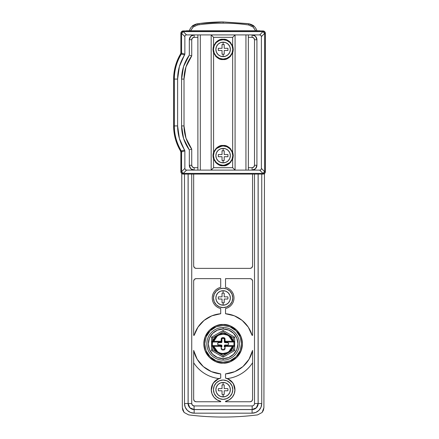 <?xml version="1.0" encoding="UTF-8"?>
<svg xmlns="http://www.w3.org/2000/svg" width="439" height="439" viewBox="0 0 439 439"><rect width="100%" height="100%" fill="white"/><g stroke="black" fill="none" stroke-linecap="round" stroke-linejoin="round"><path stroke-width="0.66" d="M234.673 341.284L233.949 342.008A0.724 0.724 0 0 0 234.673 341.284A0.724 0.724 0 0 1 233.949 342.008L233.466 342.008L233.466 341.284L233.466 342.008L233.949 342.008L233.949 345.63L232.824 345.844L233.191 345.844L233.191 346.355L233.191 345.844L232.824 345.844A0.724 0.51 90 0 0 232.686 346.223L233.191 346.355L231.666 349.718L229.059 352.336L233.466 349.79L233.191 346.355L233.466 349.79L227.528 353.219L223.122 354.202L218.715 353.219L223.122 355.76L227.528 353.219L223.122 355.76L217.184 352.336L214.578 349.718L213.052 346.355L213.557 346.223A0.724 0.51 -90 0 0 213.42 345.844L212.778 346.355L212.778 349.79L217.184 352.336L212.778 349.79L212.778 346.355L211.571 346.355L211.571 350.487L223.122 357.154L234.673 350.487L234.673 337.147L223.122 330.479L211.571 337.147L211.571 350.487L212.778 349.79L211.571 350.487L223.122 357.154L223.122 355.76L223.122 357.154L234.673 350.487L233.466 349.79L234.673 350.487L234.673 346.355L233.466 346.355L234.673 346.355L234.673 337.147L233.466 337.843L229.054 335.297L231.66 337.915L233.191 341.284L232.686 341.41A0.724 0.51 90 0 0 232.824 341.789L233.191 342.008L232.824 341.789L233.466 341.284L233.466 337.843L233.466 341.284L234.673 341.284L233.191 341.284A10.382 10.382 0 0 0 229.054 335.297L233.466 337.843L234.673 337.147L223.122 330.479L223.122 331.873L218.71 334.419A10.382 10.382 0 0 1 223.122 333.437L223.122 334.161A9.658 9.658 0 0 1 227.226 335.072L227.534 334.419A10.382 10.382 0 0 0 223.122 333.437A10.382 10.382 0 0 1 227.534 334.419L223.122 331.873L229.054 335.297L227.534 334.419L227.226 335.072L228.988 336.142L232.44 341.284L225.536 341.284L225.053 340.801L224.631 338.085L223.605 337.662L221.613 338.085L221.19 340.801L220.707 341.284L213.804 341.284L217.256 336.142L219.017 335.072L223.122 334.161L227.226 335.072L228.642 335.89C230.662 337.388 231.946 339.248 232.489 341.46L233.191 342.008A0.724 0.724 0 0 1 232.489 341.46L233.191 341.284L233.191 342.008L232.489 341.46L233.466 342.008L225.536 342.008A1.207 1.207 0 0 1 224.329 340.801L224.68 341.652L225.536 342.008L225.536 341.284A0.483 0.483 0 0 1 225.053 340.801L225.053 339.111A1.449 1.449 0 0 0 223.605 337.662L222.639 337.662A1.449 1.449 0 0 0 221.19 339.111L221.19 340.801A0.483 0.483 0 0 1 220.707 341.284L220.707 342.008L221.563 341.652L221.914 340.801L221.7 342.398L217.903 342.821L217.689 344.302L218.413 345.027L221.7 345.235L221.914 346.837L221.563 345.981L220.707 345.63L213.052 345.63L213.804 346.355L213.052 345.63A0.724 0.724 0 0 1 213.755 346.173L213.052 345.63L220.707 345.63A1.207 1.207 0 0 1 221.914 346.837A1.207 1.207 0 0 0 220.707 345.63L221.613 349.548L222.639 349.976L224.631 349.548L225.053 346.837L225.536 346.355L232.44 346.355L228.988 351.491L227.221 352.561C224.488 353.768 221.755 353.768 219.023 352.561L217.596 351.738C215.406 349.982 214.128 348.127 213.755 346.173L213.052 346.355L213.052 345.844L213.42 345.844L213.052 345.63M221.914 341.888A0.724 0.724 0 0 1 221.19 342.612L218.413 342.612L221.19 342.612A0.724 0.724 0 0 0 221.914 341.888L221.914 340.801A1.207 1.207 0 0 1 220.707 342.008L220.707 341.284L213.804 341.284L213.497 341.855L213.052 341.789L213.557 341.41L213.052 342.008L220.707 342.008A1.207 1.207 0 0 0 221.914 340.801L221.914 339.111L222.639 338.387L223.605 338.387L224.329 339.111L224.329 341.888L224.329 340.801L225.053 340.801L224.329 340.801A1.207 1.207 0 0 0 225.536 342.008L233.191 342.008M223.122 363.13C217.47 363.909 204.069 358.114 203.806 343.819C204.069 329.519 217.47 323.724 223.122 324.503C228.768 323.724 242.174 329.519 242.438 343.819C242.174 358.114 228.768 363.909 223.122 363.13L230.513 361.659L236.78 357.472L240.967 351.211L242.438 343.819L240.967 336.428L236.78 330.161L230.513 325.974L223.122 324.503L215.73 325.974L209.463 330.161L205.276 336.428L203.806 343.819L205.276 351.211L209.463 357.472L215.73 361.659L223.122 363.13M210.144 330.847L210.138 330.852C212.377 328.8 214.342 327.478 216.043 326.89L223.122 325.469L216.043 326.89L210.144 330.847L206.182 336.762C206.495 335.506 207.817 333.536 210.144 330.847L207.34 334.447M206.187 350.882L204.772 343.825L206.182 336.762L204.772 343.825L206.187 350.882L210.149 356.792C207.817 354.097 206.495 352.127 206.187 350.882L210.144 356.786L216.065 360.754C214.358 360.161 212.388 358.844 210.149 356.792L216.059 360.754L223.122 362.164L216.586 360.962M219.017 335.072A9.658 9.658 0 0 1 223.122 334.161L223.122 333.437A10.382 10.382 0 0 0 218.71 334.419L219.017 335.072L218.71 334.419L217.19 335.297L217.601 335.89L219.017 335.072L217.601 335.89A9.658 9.658 0 0 0 213.755 341.46L213.052 342.008L213.755 341.46C214.298 339.248 215.582 337.388 217.601 335.89L217.19 335.297L212.778 337.843L213.052 341.284L214.578 337.915L217.19 335.297L223.122 331.873L223.122 330.479L211.571 337.147L212.778 337.843L217.19 335.297A10.382 10.382 0 0 0 213.052 341.284L213.052 341.789L213.42 341.789A0.724 0.51 -90 0 0 213.557 341.41L213.755 341.46A0.724 0.724 0 0 1 213.052 342.008L220.707 342.008M223.122 358.636A14.816 14.816 0 0 1 208.305 343.819A14.816 14.816 0 0 1 223.122 328.998L223.122 327.521A16.298 16.298 0 0 0 206.824 343.819A16.298 16.298 0 0 0 223.122 360.112L223.122 358.636L228.79 357.505L233.597 354.295L236.813 349.488L237.938 343.819L236.813 338.145L233.597 333.338L228.79 330.128L223.122 328.998L217.453 330.128L212.646 333.338L209.43 338.145L208.305 343.819L209.43 349.488L212.646 354.295L217.453 357.505L223.122 358.636L223.122 360.112A16.298 16.298 0 0 1 206.824 343.819A16.298 16.298 0 0 1 223.122 327.521A16.298 16.298 0 0 1 239.42 343.819A16.298 16.298 0 0 1 223.122 360.112A16.298 16.298 0 0 0 239.42 343.819A16.298 16.298 0 0 0 223.122 327.521L223.122 328.998A14.816 14.816 0 0 1 237.938 343.819A14.816 14.816 0 0 1 223.122 358.636M223.122 362.164L230.173 360.754L236.083 356.803L240.056 350.882L241.472 343.808L240.056 336.751L236.094 330.841L230.19 326.885L223.122 325.469L230.19 326.885C231.891 327.472 233.861 328.795 236.094 330.841C238.426 333.53 239.743 335.5 240.056 336.751L241.472 343.808L240.056 350.882C239.749 352.127 238.426 354.103 236.083 356.803C233.85 358.85 231.88 360.167 230.173 360.754L223.122 362.164M213.052 342.008L213.052 341.284L211.571 341.284L211.571 346.355L212.778 346.355L212.778 345.63L212.295 345.63L212.778 337.843L211.571 337.147L211.571 341.284L212.778 341.284L212.778 342.008L212.295 342.008A0.724 0.724 0 0 1 211.571 341.284A0.724 0.724 0 0 0 212.295 342.008L211.571 341.284L211.779 341.794M211.571 346.355A0.724 0.724 0 0 1 212.295 345.63A0.724 0.724 0 0 0 211.571 346.355L212.295 345.63L212.778 345.63L213.052 346.355A10.382 10.382 0 0 0 217.184 352.336L218.715 353.219A10.382 10.382 0 0 0 227.528 353.219L229.059 352.336A10.382 10.382 0 0 0 233.191 346.355L232.489 346.173L233.191 345.63L225.536 345.63L224.68 345.981L224.329 346.837L224.543 345.235L227.83 345.027L228.554 344.302L228.34 342.821L225.053 342.612L224.329 341.888A0.724 0.724 0 0 0 225.053 342.612L227.83 342.612L228.554 343.336L228.554 344.302L227.83 345.027L225.053 345.027L227.83 345.027L228.554 344.302L228.554 343.336L227.83 342.612L225.053 342.612A0.724 0.724 0 0 1 224.329 341.888M213.755 346.173A9.658 9.658 0 0 0 217.596 351.738L217.184 352.336L217.596 351.738L213.804 346.355L220.707 346.355L221.19 346.837L221.19 348.528A1.449 1.449 0 0 0 222.639 349.976L223.605 349.976A1.449 1.449 0 0 0 225.053 348.528L225.053 346.837A0.483 0.483 0 0 1 225.536 346.355L232.489 346.173C232.116 348.127 230.837 349.982 228.642 351.738L229.059 352.336L228.642 351.738A9.658 9.658 0 0 0 232.489 346.173L233.191 345.63L225.536 345.63A1.207 1.207 0 0 0 224.329 346.837A1.207 1.207 0 0 1 225.536 345.63L225.536 346.355L225.536 345.63M227.226 352.572L223.122 353.477M224.329 345.751A0.724 0.724 0 0 1 225.053 345.027A0.724 0.724 0 0 0 224.329 345.751L224.329 346.837L225.053 346.837L224.329 346.837M218.413 342.612L217.689 343.336L218.413 342.612L217.689 343.336L217.689 344.302L218.413 345.027L217.689 344.302M218.413 345.027L221.19 345.027L217.903 344.813M221.914 340.801L221.19 340.801L221.914 340.801L221.914 339.111L222.639 338.387L222.639 337.662L222.639 338.387L223.605 338.387L223.605 337.662L223.605 338.387A0.724 0.724 0 0 1 224.329 339.111L225.053 339.111L224.329 339.111L224.329 340.801M227.83 342.612L228.554 343.336M228.554 344.302L227.83 345.027M221.19 345.027A0.724 0.724 0 0 1 221.914 345.751M221.914 339.111L221.19 339.111L221.914 339.111A0.724 0.724 0 0 1 222.639 338.387M232.44 341.284L225.536 341.284L225.536 342.008M228.642 335.89L229.054 335.297L228.642 335.89A9.658 9.658 0 0 1 232.489 341.46M212.295 345.63L212.295 342.008M213.804 346.355L220.707 346.355L220.707 345.63M220.707 346.355A0.483 0.483 0 0 1 221.19 346.837L221.914 346.837L221.19 346.837M221.19 348.528L221.914 348.528L221.19 348.528M222.639 349.976L222.639 349.252L222.639 349.976M223.605 349.976L223.605 349.252L223.605 349.976M233.949 342.008L233.949 345.63A0.724 0.724 0 0 1 234.673 346.355A0.724 0.724 0 0 0 233.949 345.63L233.466 345.63L233.466 346.355L233.466 345.63M233.949 345.63L234.673 346.355M218.715 353.219L219.023 352.561L218.715 353.219M225.053 348.528L224.329 348.528L225.053 348.528M227.221 352.561L227.528 353.219L227.221 352.561A9.658 9.658 0 0 1 219.023 352.561M233.191 345.63L232.489 346.173A0.724 0.724 0 0 1 233.191 345.63L232.489 346.173L233.191 345.63M216.054 326.885L211.384 329.711M204.772 343.819L204.777 344.264M229.86 360.88L236.083 356.803L237.867 354.745M240.051 350.887L240.204 350.52M240.171 337.031L240.051 336.746M238.827 334.326L236.094 330.841L229.981 326.797M223.122 399.347A9.658 9.658 0 0 1 213.464 389.689A9.658 9.658 0 0 1 223.122 380.031A9.658 9.658 0 0 0 213.464 389.689A9.658 9.658 0 0 0 223.122 399.347L219.423 398.612L216.295 396.516L214.199 393.382L213.464 389.689L214.199 385.991L216.295 382.857L219.423 380.767L223.122 380.031L226.815 380.767L229.948 382.857L232.044 385.991L232.78 389.689L232.044 393.382L229.948 396.516L226.815 398.612L223.122 399.347A9.658 9.658 0 0 0 232.78 389.689A9.658 9.658 0 0 0 223.122 380.031A9.658 9.658 0 0 1 232.78 389.689A9.658 9.658 0 0 1 223.122 399.347M223.122 307.602A9.658 9.658 0 0 1 213.464 297.944A9.658 9.658 0 0 1 223.122 288.291A9.658 9.658 0 0 0 213.464 297.944A9.658 9.658 0 0 0 223.122 307.602L219.423 306.866L216.295 304.776L214.199 301.642L213.464 297.944L214.199 294.251L216.295 291.117L219.423 289.021L223.122 288.291L226.815 289.021L229.948 291.117L232.044 294.251L232.78 297.944L232.044 301.642L229.948 304.776L226.815 306.866L223.122 307.602A9.658 9.658 0 0 0 232.78 297.944A9.658 9.658 0 0 0 223.122 288.291A9.658 9.658 0 0 1 232.78 297.944A9.658 9.658 0 0 1 223.122 307.602M257.589 414.893A276.252 276.252 0 0 1 223.122 417.05A276.252 276.252 0 0 0 257.589 414.893L262.116 412.473L263.905 407.655L264.476 173.559L263.905 407.655L263.444 410.229L262.116 412.473L257.589 414.893M224.208 293.241L224.208 296.857L227.825 296.857L224.208 296.857L224.208 293.241A4.829 4.829 0 0 0 223.199 293.115L223.199 293.115A4.829 4.829 0 0 1 224.208 293.241L224.208 296.857L227.825 296.857A4.829 4.829 0 0 1 227.951 297.889L227.951 297.999A4.829 4.829 0 0 1 227.825 299.03L224.208 299.03L224.208 302.652A4.829 4.829 0 0 1 223.199 302.773L223.122 305.187A7.243 7.243 0 0 0 230.365 297.944A7.243 7.243 0 0 0 223.122 290.7L223.045 293.115L223.122 290.7A7.243 7.243 0 0 0 215.878 297.944A7.243 7.243 0 0 0 223.122 305.187L223.045 302.773A4.829 4.829 0 0 1 222.035 302.652L222.035 299.03L218.413 299.03A4.829 4.829 0 0 1 218.293 298.037L218.293 297.851A4.829 4.829 0 0 1 218.413 296.857L222.035 296.857L222.035 293.241A4.829 4.829 0 0 1 223.045 293.115A4.829 4.829 0 0 0 222.035 293.241L222.035 296.857L222.035 293.241M224.208 384.981L224.208 388.603L227.825 388.603L224.208 388.603L224.208 384.981A4.829 4.829 0 0 0 223.199 384.86L223.199 384.86A4.829 4.829 0 0 1 224.208 384.981L224.208 388.603L227.825 388.603A4.829 4.829 0 0 1 227.951 389.634L227.951 389.744A4.829 4.829 0 0 1 227.825 390.776L224.208 390.776L224.208 394.392A4.829 4.829 0 0 1 223.199 394.518L223.122 396.933A7.243 7.243 0 0 0 230.365 389.689A7.243 7.243 0 0 0 223.122 382.446L223.045 384.86L223.122 382.446A7.243 7.243 0 0 0 215.878 389.689A7.243 7.243 0 0 0 223.122 396.933L223.045 394.518A4.829 4.829 0 0 1 222.035 394.392L222.035 390.776L218.413 390.776A4.829 4.829 0 0 1 218.293 389.783L218.293 389.596A4.829 4.829 0 0 1 218.413 388.603L222.035 388.603L222.035 384.981A4.829 4.829 0 0 1 223.045 384.86A4.829 4.829 0 0 0 222.035 384.981L222.035 388.603L222.035 384.981M252.573 361.95L252.573 350.388A30.181 30.181 0 0 1 225.536 373.896L234.816 371.635L242.921 366.592L249.045 359.267L252.573 350.388L252.573 399.38L251.854 401.065L250.164 401.762L225.536 401.762L225.536 401.279C228.121 400.736 230.283 399.479 232.022 397.493C233.762 395.506 234.733 393.196 234.925 390.562M225.536 373.896L225.536 378.1A11.837 11.837 0 0 1 225.536 401.279L229.279 399.797L232.308 397.158L234.278 393.651L234.958 389.689L234.278 385.727L232.308 382.221L229.279 379.576L225.536 378.1L225.536 373.896M234.942 390.282L233.383 383.785M232.857 382.951L227.753 378.791M227.221 378.583C232.418 377.968 237.236 376.278 241.675 373.501C246.114 370.73 249.747 367.141 252.573 362.735A35.005 35.005 0 0 1 227.221 378.583M211.318 390.562C211.51 393.196 212.481 395.506 214.221 397.493C215.961 399.479 218.123 400.736 220.707 401.279A11.837 11.837 0 0 1 220.707 378.1L220.707 373.896A30.181 30.181 0 0 1 193.665 350.388L197.193 359.267L203.323 366.592L211.428 371.635L220.707 373.896L220.707 378.1L216.965 379.576L213.936 382.221L211.966 385.727L211.285 389.689L211.966 393.651L213.936 397.158L216.965 399.797L220.707 401.279L220.707 401.762L196.079 401.762L194.389 401.065L193.665 399.38L193.665 361.95M216.948 378.275A35.005 35.005 0 0 1 193.665 362.735C196.496 367.141 200.129 370.73 204.569 373.501C209.008 376.278 213.826 377.968 219.023 378.583M218.49 378.791L213.387 382.951M212.86 383.785L211.296 390.282M191.733 403.54L192.436 405.213L194.098 405.932C192.683 405.757 191.892 404.961 191.733 403.54L188.139 403.556L188.139 174.091L188.139 403.556A6.014 6.014 0 0 0 194.071 409.527L189.884 407.754L188.139 403.556L191.733 403.54L191.733 174.091L191.733 403.54A2.414 2.414 0 0 0 194.098 405.932L252.145 405.932L194.098 405.932L194.071 409.527L194.098 405.932L252.145 405.932L252.173 409.527L194.071 409.527L252.173 409.527L252.145 405.932C253.561 405.757 254.351 404.961 254.505 403.54L254.505 174.091L254.505 403.54A2.414 2.414 0 0 1 252.145 405.932M194.389 401.065L193.665 399.38L193.665 350.388M252.573 350.388L252.573 399.38L251.854 401.065L250.164 401.762L225.536 401.762L225.536 401.279M231.616 291.172C230.036 289.191 228.006 287.918 225.536 287.353L225.536 278.633L250.164 278.633L251.871 279.341L252.573 281.048L252.573 335.369L252.096 335.369L248.271 327.137L242.18 320.421L234.366 315.811L225.536 313.737L225.536 308.54C228.006 307.975 230.036 306.702 231.616 304.721C233.197 302.74 233.987 300.479 233.987 297.944C233.987 295.409 233.197 293.153 231.616 291.172C230.036 289.191 228.006 287.918 225.536 287.353L225.536 278.633L250.164 278.633C251.618 278.787 252.425 279.588 252.573 281.048L252.573 335.369L252.096 335.369L248.271 327.137M197.973 327.137L194.148 335.369L193.665 335.369L193.665 281.048L194.373 279.341L196.079 278.633L220.707 278.633L220.707 287.353C218.238 287.918 216.207 289.191 214.627 291.172C213.047 293.153 212.256 295.409 212.256 297.944C212.256 300.479 213.047 302.74 214.627 304.721C216.207 306.702 218.238 307.975 220.707 308.54L220.707 313.737L211.878 315.811L204.064 320.421L197.973 327.137L194.148 335.369L193.665 335.369L193.665 281.048C193.818 279.588 194.625 278.787 196.079 278.633L220.707 278.633L220.707 287.353C218.238 287.918 216.207 289.191 214.627 291.172M252.573 265.957L251.871 267.664L250.164 268.372C251.618 268.218 252.425 267.411 252.573 265.957L252.573 174.091L252.573 265.957L251.871 267.664L250.164 268.372L196.079 268.372L194.373 267.664L193.665 265.957L193.665 174.091L193.665 265.957C193.818 267.411 194.625 268.218 196.079 268.372L194.373 267.664L193.665 265.957M261.04 30.928L185.198 30.928M184.128 412.468L182.8 410.224L182.339 407.655L181.762 173.559L182.339 407.655L184.128 412.468L188.655 414.893A276.252 276.252 0 0 0 223.122 417.05A276.252 276.252 0 0 1 188.655 414.893M261.748 403.518L258.154 403.518L261.748 403.518L261.748 174.091L261.748 403.518L261.013 407.211L258.922 410.344L255.789 412.44L252.09 413.17L194.148 413.17L190.455 412.44L187.321 410.344L185.231 407.211L184.495 403.518L184.495 174.091L184.495 403.518A9.658 9.658 0 0 0 194.148 413.17A9.658 9.658 0 0 1 184.495 403.518L188.09 403.518L189.867 407.804L194.148 409.576L252.09 409.576L256.376 407.804L258.154 403.518L258.154 174.091L258.154 403.518A6.058 6.058 0 0 1 252.09 409.576L252.09 413.17A9.658 9.658 0 0 0 261.748 403.518A9.658 9.658 0 0 1 252.09 413.17L252.09 409.576L194.148 409.576L194.148 413.17L252.09 413.17M194.148 413.17L194.148 409.576A6.058 6.058 0 0 1 188.09 403.518L188.09 174.091L188.09 403.518L184.495 403.518M258.105 174.091L258.105 403.556L256.36 407.754L252.173 409.527A6.014 6.014 0 0 0 258.105 403.556L254.505 403.54L258.105 403.556L258.105 174.091M259.91 30.768L186.339 30.768M250.164 268.372L196.079 268.372M194.148 335.369A30.181 30.181 0 0 1 220.707 313.737L211.878 315.811M214.627 304.721C216.207 306.702 218.238 307.975 220.707 308.54L220.707 313.737M220.707 308.54A10.865 10.865 0 0 1 220.707 287.353M225.536 287.353A10.865 10.865 0 0 1 225.536 308.54L225.536 313.737A30.181 30.181 0 0 1 252.096 335.369M251.871 279.341L252.573 281.048M234.366 315.811L225.536 313.737M225.536 308.54C228.006 307.975 230.036 306.702 231.616 304.721M252.573 399.38C252.403 400.818 251.602 401.608 250.164 401.762M220.707 401.279L220.707 401.762L196.079 401.762C194.642 401.608 193.835 400.818 193.665 399.38M223.122 305.187L225.893 304.639L228.242 303.069L229.816 300.72L230.365 297.944L229.816 295.173L228.242 292.824L225.893 291.255L223.122 290.7L220.351 291.255L217.996 292.824L216.427 295.173L215.878 297.944L216.427 300.72L217.996 303.069L220.351 304.639L223.122 305.187M222.035 299.03L222.035 302.652L222.035 299.03L218.413 299.03L222.035 299.03M224.208 302.652L224.208 299.03L224.208 302.652A4.829 4.829 0 0 1 223.199 302.773L223.045 302.773A4.829 4.829 0 0 1 222.035 302.652M224.208 299.03L227.825 299.03L224.208 299.03M222.035 296.857L218.413 296.857L222.035 296.857M227.825 299.03A4.829 4.829 0 0 0 227.951 297.999L227.951 297.889A4.829 4.829 0 0 0 227.825 296.857M218.413 296.857A4.829 4.829 0 0 0 218.293 297.851L218.293 298.037A4.829 4.829 0 0 0 218.413 299.03M223.122 396.933L225.893 396.379L228.242 394.809L229.816 392.461L230.365 389.689L229.816 386.918L228.242 384.564L225.893 382.995L223.122 382.446L220.351 382.995L217.996 384.564L216.427 386.918L215.878 389.689L216.427 392.461L217.996 394.809L220.351 396.379L223.122 396.933M222.035 390.776L222.035 394.392L222.035 390.776L218.413 390.776L222.035 390.776M224.208 394.392L224.208 390.776L224.208 394.392A4.829 4.829 0 0 1 223.199 394.518L223.045 394.518A4.829 4.829 0 0 1 222.035 394.392M224.208 390.776L227.825 390.776L224.208 390.776M222.035 388.603L218.413 388.603L222.035 388.603M227.825 390.776A4.829 4.829 0 0 0 227.951 389.744L227.951 389.634A4.829 4.829 0 0 0 227.825 388.603M218.413 388.603A4.829 4.829 0 0 0 218.293 389.596L218.293 389.783A4.829 4.829 0 0 0 218.413 390.776M219.44 378.44L220.707 378.1M225.536 378.1L226.804 378.44M180.616 151.164L181.318 150.972L180.533 151.011L180.873 152.245L180.873 171.682A2.414 2.414 0 0 0 181.57 173.378A2.414 2.414 0 0 1 180.873 171.682L181.581 171.682A2.414 1.394 45 0 0 183.272 173.378L183.288 174.091L181.581 173.389L180.873 171.682L180.873 152.245L180.533 151.011L181.137 150.648L180.533 151.011A49.009 49.009 0 0 1 173.63 125.927L173.63 79.091L174.338 79.091A48.301 48.301 0 0 1 181.137 54.376L181.565 53.163L184.857 54.101L184.589 55.012L181.318 54.052L181.581 52.779L180.873 52.779L180.873 33.342L181.581 31.635L183.288 30.928L262.956 30.928L264.662 31.635L265.37 33.342A2.414 2.414 -10.3 0 0 264.673 31.641L262.972 31.641L264.662 33.342L265.37 33.342L265.37 171.682L264.662 173.389L262.972 173.378L262.956 174.091L264.673 173.378L262.956 174.091L262.956 173.389L259.679 170.112A4.181 2.414 45 0 0 260.931 169.652A4.181 2.414 45 0 0 261.386 168.4L264.662 171.682L264.662 33.342L261.386 36.618L261.386 168.4L261.386 36.618L260.931 35.367L259.679 34.911L252.09 34.911L255.509 36.327L256.919 39.74L256.919 165.283L255.509 168.697L252.09 170.112L259.679 170.112L245.939 170.112L245.939 34.911L235.074 34.911L235.074 170.112L235.074 34.911L235.074 170.112L245.939 170.112L211.17 170.112L211.17 34.911L200.305 34.911L200.305 170.112L211.17 170.112L197.89 170.112L197.89 34.911L186.564 34.911A4.181 2.414 -135 0 0 185.313 35.367A4.181 2.414 -135 0 0 184.857 36.618L181.581 33.342L183.272 31.641L181.57 31.641A2.414 2.414 90 0 0 180.873 33.342L181.581 33.342L181.565 53.163L184.857 54.101L184.857 36.618L184.857 54.101L179.392 66.558L177.614 79.091L177.614 125.927L179.392 138.461L184.857 150.917L181.565 151.856L181.581 171.682L184.857 168.4L184.857 150.917L184.857 168.4L185.313 169.652L186.564 170.112L194.148 170.112L190.735 168.697L189.324 165.283L189.324 149.897L183.573 138.521L181.598 125.927L181.598 79.091L183.573 66.503L189.324 55.122L189.324 39.74L190.735 36.327L194.148 34.911A4.829 4.829 0 0 0 189.324 39.74A4.829 4.829 0 0 1 194.148 34.911L194.148 37.326L192.441 38.034L191.733 39.74L191.733 55.918L185.993 66.876L184.012 79.091L184.012 125.927L185.993 138.142L191.733 149.106L191.733 165.283L192.441 166.99L194.148 167.698L197.89 167.698L194.148 167.698L194.148 170.112L186.564 170.112L183.288 173.389L181.57 173.378L183.288 174.091L183.288 173.389L262.956 173.389L183.288 173.389A2.414 1.394 45 0 0 183.288 173.389L186.564 170.112L185.313 169.652L184.857 168.4L181.581 171.682L181.318 150.972L184.589 150.006A45.025 45.025 0 0 1 177.614 125.927L174.338 125.927A48.301 48.301 0 0 0 181.137 150.648L181.318 150.972L181.137 150.648A48.301 48.301 0 0 1 174.338 125.927L177.614 125.927L177.614 79.091L174.338 79.091L174.338 125.927L173.63 125.927A49.009 49.009 0 0 0 180.533 151.011L175.386 138.933L173.63 125.927L174.338 125.927L174.338 79.091L177.614 79.091A45.025 45.025 0 0 1 184.589 55.012L181.318 54.052L181.137 54.376A48.301 48.301 0 0 0 174.338 79.091L173.63 79.091L175.386 66.086L180.533 54.013A2.414 2.414 0 0 0 180.616 53.854L180.533 54.013A49.009 49.009 0 0 0 173.63 79.091A49.009 49.009 0 0 1 180.533 54.013L181.137 54.376L180.533 54.013M222.035 44.569L223.122 44.569L223.122 42.155A7.243 7.243 0 0 0 215.878 49.398A7.243 7.243 0 0 0 223.122 56.642L223.122 54.227L222.035 54.227L222.035 50.485L218.293 50.485L218.293 48.312L222.035 48.312L222.035 44.569L224.208 44.569L224.208 48.312L227.951 48.312L227.951 50.485L224.208 50.485L224.208 54.227L223.122 54.227L223.122 56.642L220.351 56.088L217.996 54.518L216.427 52.17L215.878 49.398L216.427 46.622L217.996 44.273L220.351 42.704L223.122 42.155L225.893 42.704L228.242 44.273L229.816 46.622L230.365 49.398L229.816 52.17L228.242 54.518L225.893 56.088L223.122 56.642A7.243 7.243 0 0 0 230.365 49.398A7.243 7.243 0 0 0 223.122 42.155L223.122 44.569L224.208 44.569L224.208 48.312L227.951 48.312L227.951 50.485L224.208 50.485L224.208 54.227L222.035 54.227L222.035 50.485L218.293 50.485L218.293 48.312L222.035 48.312L222.035 44.569M223.122 59.056A9.658 9.658 0 0 1 213.464 49.398A9.658 9.658 0 0 1 223.122 39.74A9.658 9.658 0 0 0 213.464 49.398L214.199 53.092L216.295 56.225L219.423 58.321L223.122 59.056L226.815 58.321L229.948 56.225L232.044 53.092A9.658 9.658 0 0 0 223.122 39.74A9.658 9.658 0 0 1 232.78 49.398A9.658 9.658 0 0 1 223.122 59.056M223.122 165.283A9.658 9.658 0 0 1 213.464 155.625A9.658 9.658 0 0 1 223.122 145.968A9.658 9.658 0 0 0 213.464 155.625A9.658 9.658 0 0 0 223.122 165.283L226.815 164.548L229.948 162.452L232.044 159.319L232.78 155.625L232.044 151.927L229.948 148.794L226.815 146.703L223.122 145.968L219.423 146.703L216.295 148.794L214.199 151.927L213.464 155.625L214.199 159.319L216.295 162.452L219.423 164.548L223.122 165.283A9.658 9.658 0 0 0 232.78 155.625A9.658 9.658 0 0 0 223.122 145.968A9.658 9.658 0 0 1 232.78 155.625A9.658 9.658 0 0 1 223.122 165.283M222.035 150.797L223.122 150.797L223.122 148.382A7.243 7.243 0 0 0 215.878 155.625A7.243 7.243 0 0 0 223.122 162.869L223.122 160.454L222.035 160.454L222.035 156.712L218.293 156.712L218.293 154.539L222.035 154.539L222.035 150.797L224.208 150.797L224.208 154.539L227.951 154.539L227.951 156.712L224.208 156.712L224.208 160.454L223.122 160.454L223.122 162.869L220.351 162.315L217.996 160.745L216.427 158.397L215.878 155.625L216.427 152.854L217.996 150.5L220.351 148.931L223.122 148.382L225.893 148.931L228.242 150.5L229.816 152.854L230.365 155.625L229.816 158.397L228.242 160.745L225.893 162.315L223.122 162.869A7.243 7.243 0 0 0 230.365 155.625A7.243 7.243 0 0 0 223.122 148.382L223.122 150.797L224.208 150.797L224.208 154.539L227.951 154.539L227.951 156.712L224.208 156.712L224.208 160.454L222.035 160.454L222.035 156.712L218.293 156.712L218.293 154.539L222.035 154.539L222.035 150.797M228.949 41.096L232.659 45.952L232.659 37.326L213.584 37.326L213.584 45.952L217.294 41.096L223.122 39.258L228.949 41.096L223.122 39.258C226.562 38.764 229.74 40.997 232.659 45.952L233.263 49.393L232.659 52.845C229.74 57.8 226.562 60.028 223.122 59.534L217.294 57.696L213.584 52.845L213.584 152.179L217.294 147.323L223.122 145.485L228.949 147.323L223.122 145.485C226.562 144.991 229.74 147.224 232.659 152.179L233.263 155.62L232.659 159.072C229.74 164.027 226.562 166.255 223.122 165.766L230.793 162.254M233.109 157.371L233.109 153.875M230.793 148.997L228.955 147.334M217.305 57.701L223.122 59.534L228.938 57.701L223.122 59.534C219.681 60.028 216.504 57.8 213.584 52.845L212.981 49.398L213.584 45.952C216.504 40.997 219.681 38.764 223.122 39.258L217.305 41.09M228.955 57.69L230.793 56.022M233.109 51.143L233.109 47.648M230.793 42.77L228.955 41.101M212.663 168.62L213.584 167.698L232.659 167.698L232.659 159.072L228.949 163.923L223.122 165.766L217.294 163.923L213.584 159.072L213.584 167.698L211.17 170.112L235.074 170.112L232.659 167.698L213.584 167.698L213.584 159.072L212.981 155.631L213.584 152.179C216.504 147.224 219.681 144.991 223.122 145.485L215.45 148.997M228.949 147.323L232.659 152.179L232.659 52.845L228.949 57.696M181.57 173.378L183.272 173.378L181.581 171.682L180.873 171.682A2.414 2.414 180 0 0 181.57 173.378A2.414 2.414 0 0 0 183.288 174.091L262.956 174.091A2.414 2.414 90 0 0 264.673 173.378A2.414 2.414 -90 0 0 265.37 171.682A2.414 2.414 90 0 1 264.673 173.378L262.972 173.378A2.414 1.394 -45 0 0 262.972 173.378A2.414 1.394 -45 0 0 264.662 171.682L261.386 168.4A4.181 2.414 45 0 1 260.931 169.652A4.181 2.414 45 0 1 259.679 170.112L262.956 173.389L264.662 171.682L265.37 171.682L264.662 171.682L264.662 33.342A2.414 1.394 -135 0 0 262.972 31.641L183.288 31.635L186.564 34.911L194.148 34.911L194.148 37.326L197.89 37.326L194.148 37.326A2.414 2.414 0 0 0 191.733 39.74L189.324 39.74L189.324 55.122A41.041 41.041 0 0 0 181.598 79.091A41.041 41.041 0 0 1 189.324 55.122M262.956 30.928L183.288 30.928L181.57 31.641A2.414 2.414 -90 0 1 183.288 30.928L183.288 31.635A2.414 1.394 135 0 0 183.272 31.641A2.414 1.394 135 0 0 181.581 33.342L184.857 36.618A4.181 2.414 -135 0 1 185.313 35.367A4.181 2.414 -135 0 1 186.564 34.911L183.288 31.635L183.288 30.928L262.956 30.928L262.956 31.635A2.414 1.394 -135 0 0 262.956 31.635L259.679 34.911L262.956 31.635L262.956 30.928A2.414 2.414 169.7 0 1 264.673 31.641L262.956 30.928M232.824 46.446L233.263 49.377L232.659 52.845L232.659 152.179L233.263 155.625L232.659 159.072L232.659 167.698L235.074 170.112L235.074 34.911L211.17 34.911L213.584 37.326L232.659 37.326L235.074 34.911L248.353 34.911L245.939 34.911L245.939 170.112L248.353 170.112L248.353 34.911L252.09 34.911L252.09 37.326A2.414 2.414 90 0 1 254.505 39.74L256.919 39.74L254.505 39.74L254.505 165.283L256.919 165.283L254.505 165.283A2.414 2.414 90 0 1 252.09 167.698L252.09 170.112L252.09 167.698L248.353 167.698L252.09 167.698L253.802 166.99L254.505 165.283L254.505 39.74L253.802 38.034L252.09 37.326L252.09 34.911L248.353 34.911L248.353 170.112L252.09 170.112A4.829 4.829 -90 0 0 256.919 165.283A4.829 4.829 90 0 1 252.09 170.112A4.829 4.829 0 0 0 256.919 165.283L256.919 39.74A4.829 4.829 -90 0 0 252.09 34.911A4.829 4.829 90 0 1 256.919 39.74L256.919 165.283L256.919 39.74A4.829 4.829 0 0 0 252.09 34.911L259.679 34.911L260.931 35.367L261.386 36.618L264.662 33.342L265.37 33.342L265.37 171.682M252.09 37.326L248.353 37.326L252.09 37.326M197.89 170.112L194.148 170.112A4.829 4.829 0 0 1 189.324 165.283A4.829 4.829 0 0 0 194.148 170.112L200.305 170.112L200.305 34.911L197.89 34.911L197.89 170.112M232.824 52.345L233.263 49.398L232.659 45.952L232.659 37.326L235.074 34.911L194.148 34.911M217.289 41.101L215.445 42.77M213.134 47.648L213.134 51.149M215.445 56.022L217.289 57.69M217.87 40.723L219.242 40.026L223.122 39.258L227.001 40.026L228.373 40.723M229.421 41.447L232.593 45.782M232.593 53.009L229.421 57.344M228.373 58.074L227.001 58.766L223.122 59.534L219.242 58.766L217.87 58.074M216.822 57.344L213.645 53.009M213.42 52.345L212.981 49.42M213.134 153.875L212.981 155.615L213.584 152.179L213.584 52.845L212.981 49.398L213.42 46.446M213.645 45.782L216.822 41.447M217.305 163.928L223.122 165.766C219.681 166.255 216.504 164.027 213.584 159.072L212.981 155.631L213.134 157.376M215.45 162.254L217.289 163.917M217.87 146.95L219.242 146.258L223.122 145.485L227.001 146.258L228.373 146.95M229.421 147.68L232.593 152.009M232.824 152.673L233.263 155.604M233.263 155.625L232.824 158.578M232.593 159.236L229.421 163.571M228.373 164.301L227.001 164.993L223.122 165.766L219.242 164.993L217.87 164.301M216.822 163.571L213.645 159.236M213.42 158.572L212.981 155.647M212.981 155.625L213.42 152.673M213.645 152.009L216.822 147.68M232.044 53.092L232.78 49.398L232.044 45.7L229.948 42.567L226.815 40.476L223.122 39.74L219.423 40.476L216.295 42.567L214.199 45.7L213.464 49.398M189.324 149.897A41.041 41.041 0 0 1 181.598 125.927A41.041 41.041 0 0 0 189.324 149.897L189.324 165.283L191.733 165.283L189.324 165.283M184.857 150.917L181.565 151.856L181.318 150.972L184.589 150.006L184.857 150.917M173.63 79.091L173.63 125.927M180.863 152.048L181.565 151.856L180.863 152.048L181.581 152.245L180.873 152.245M181.318 54.052L180.616 53.854L181.318 54.052M180.863 52.971L180.616 53.854L180.863 52.971L181.565 53.163L180.873 52.779L181.581 52.779L181.581 33.342L180.873 33.342L180.873 52.779M183.288 174.091L262.956 174.091M181.971 31.317A2.414 2.414 0 0 0 181.57 31.641L264.673 31.641A2.414 2.414 169.7 0 1 265.37 33.342M212.981 49.398L213.584 45.952L213.584 37.326L211.17 34.911L211.17 170.112L211.883 169.394M194.148 170.112L194.148 167.698A2.414 2.414 0 0 1 191.733 165.283L191.733 149.106L190.049 149.661L191.733 149.106A38.627 38.627 0 0 1 184.012 125.927L181.598 125.927L184.012 125.927L184.012 79.091L181.598 79.091L181.598 125.927M181.598 79.091L184.012 79.091A38.627 38.627 0 0 1 191.733 55.918L190.049 55.358L191.733 55.918L191.733 39.74L189.324 39.74M184.012 125.927L184.012 79.091M254.499 26.669L248.732 23.772L223.122 21.95L223.122 23.157A179.952 179.952 0 0 1 248.562 24.963L248.732 23.772L247.261 23.563L223.122 21.95L198.982 23.563L223.122 21.95L248.732 23.772C252.156 24.825 253.912 25.632 253.989 26.181L254.516 26.686M257.04 31.109C255.745 27.004 252.974 24.557 248.732 23.772L248.562 24.963L252.941 26.861L255.679 30.768L253.193 27.075L248.562 24.963A179.952 179.952 0 0 0 197.682 24.963L193.05 27.075L190.559 30.768L193.303 26.861L197.682 24.963L197.512 23.772A181.159 181.159 0 0 1 223.122 21.95L247.261 23.563M191.728 26.686L192.255 26.181C192.331 25.632 194.082 24.825 197.512 23.772L191.744 26.669M199.021 24.776L198.982 23.563M223.122 23.157L223.122 21.95A181.159 181.159 0 0 0 197.512 23.772L197.682 24.963A179.952 179.952 0 0 1 223.122 23.157M197.512 23.772C193.27 24.557 190.499 27.004 189.204 31.109"/></g></svg>
